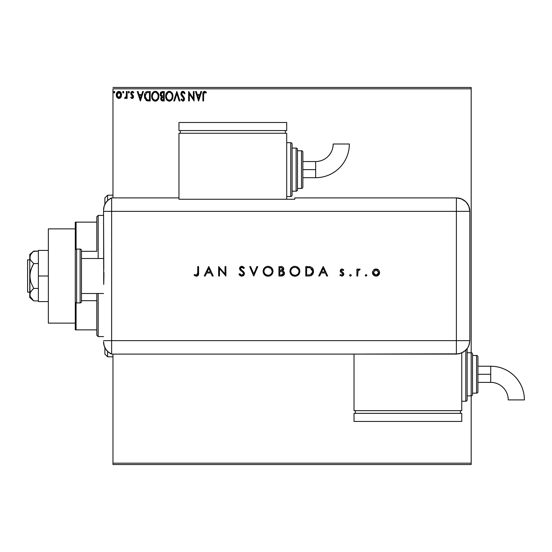 <?xml version="1.0" encoding="UTF-8"?>
<svg xmlns="http://www.w3.org/2000/svg" width="552" height="552" viewBox="0 0 552 552"><rect width="100%" height="100%" fill="white"/><g stroke="black" fill="none" stroke-linecap="round" stroke-linejoin="round"><path stroke-width="0.83" d="M112.974 88.817L471.18 88.817L471.18 352.756A1.345 1.345 0 0 1 472.533 354.108L472.533 394.507A1.345 1.345 0 0 1 471.18 395.853L471.18 463.183L112.974 463.183L112.974 354.108L112.974 464.529L471.18 464.529L112.974 464.529L112.974 463.183L471.18 463.183L471.18 464.529L471.18 395.853L467.144 395.853L471.18 395.853L471.18 352.756L467.144 352.756L471.18 352.756L471.18 395.853A1.345 1.345 0 0 0 472.533 394.507L472.533 354.108A1.345 1.345 0 0 0 471.18 352.756L471.18 88.817L112.974 88.817L112.974 197.892L112.974 88.817M120.853 97.38L121.523 94.323L120.067 91.715L117.728 91.715L116.396 93.723L116.624 96.821L118.314 98.442L120.481 97.835L121.557 94.937C121.578 92.977 120.688 91.798 118.894 91.39C117.107 91.798 116.224 92.984 116.237 94.937L116.941 97.387L118.894 98.518L120.674 97.621M126.394 91.508L127.119 91.508L126.394 91.508L126.229 96.427L124.579 98.284L125.559 98.408L126.394 97.387L126.394 98.401L127.119 98.401L127.119 91.508L127.119 98.401L127.119 91.508L126.394 91.508L126.277 96.193L124.579 98.284L125.131 98.518L126.394 97.387L126.394 98.401L127.119 98.401L126.394 98.401M132.142 98.518L133.191 97.918L133.508 96.441L131.638 93.999L131.521 92.957L132.356 92.232L133.349 92.964L133.763 92.322L132.273 91.39L131.335 91.791L130.762 93.033L130.983 94.447L132.784 96.586L132.252 97.649L131.169 96.952L130.741 97.538L131.335 98.194L132.142 98.518L133.522 96.71L133.287 95.655L131.466 93.343L132.356 92.232L133.349 92.964L133.763 92.322L132.273 91.39L130.741 93.378L130.983 94.447L132.797 96.745L132.094 97.676L131.169 96.952L130.741 97.538L132.142 98.518M147.798 91.515L146.059 91.991L144.99 93.288L144.5 97.407L146.239 100.443L150.199 100.94L150.199 91.508L148.012 91.508C145.493 91.853 144.293 93.385 144.396 96.103L146.528 100.595L150.199 100.94L150.199 91.508L150.199 100.94L148.191 100.926M162.336 91.508L164.22 91.508L161.067 91.929L160.128 94.564L160.466 95.634L161.598 96.593L160.722 98.318L161.246 100.312L162.164 100.864L164.22 100.94L164.22 91.508L164.22 100.94L164.22 91.508L162.336 91.508L160.108 94.185L161.598 96.593L160.715 98.601L162.888 100.94L164.22 100.94L162.881 100.94M174.556 100.94L173.763 100.94L176.785 91.508L173.763 100.94L174.556 100.94L176.847 93.785L179.138 100.94L179.931 100.94L176.909 91.508L179.931 100.94L176.909 91.508L173.763 100.94L174.556 100.94L176.847 93.785L179.138 100.94L179.931 100.94L179.138 100.94M193.345 91.508L193.345 98.525L188.632 91.508L188.632 100.94L189.357 100.94L189.357 93.909L194.069 100.94L194.069 91.508L193.345 91.508L194.069 91.508L193.345 91.508L193.345 98.525L188.632 91.508L188.632 100.94L189.357 100.94L189.357 93.909L194.069 100.94L194.069 91.508L193.918 100.94M203.619 94.668L203.992 92.557L204.868 92.274L206.027 93.081L206.393 92.356L204.613 91.266L203.074 92.481L202.888 100.94L203.619 100.94L203.619 94.668L204.619 92.232L206.027 93.081L206.393 92.356L204.613 91.266C203.177 91.756 202.598 92.86 202.888 94.571L202.888 100.94L203.619 100.94L203.619 94.668M200.893 91.508L201.68 91.508L198.658 100.94L201.68 91.508L200.893 91.508L199.927 94.53L197.278 94.53L196.305 91.508L195.518 91.508L198.541 100.94L201.68 91.508L200.893 91.508L199.927 94.53L197.278 94.53L196.305 91.508L195.518 91.508L198.541 100.94L195.518 91.508L196.305 91.508M182.885 91.266L181.401 92.129L180.897 93.819L181.36 95.496L183.685 98.373L183.257 100.112L182.408 100.091L181.58 99.001L181.015 99.581L182.836 101.182L184.12 100.443L184.499 98.608L181.856 94.758L181.732 93.191L182.94 92.232L184.416 93.805L185.003 93.329L183.968 91.673L182.885 91.266L180.897 93.819L183.795 99.015L182.843 100.209L181.58 99.001L181.015 99.581L182.836 101.182L184.52 98.98L184.147 97.545L181.622 93.833L182.94 92.232L184.416 93.805L185.003 93.329L182.885 91.266M172.921 96.179L172.045 92.964L170.119 91.39L168.443 91.39L167.042 92.315L165.869 94.544L165.869 97.925L167.718 100.712L169.761 101.147L172.072 99.429L172.921 96.179C172.955 93.502 171.741 91.86 169.285 91.266C166.828 91.88 165.621 93.536 165.669 96.227C165.621 98.946 166.842 100.595 169.34 101.182C171.782 100.54 172.976 98.87 172.921 96.179L172.907 96.607M158.9 96.179L158.024 92.964L156.099 91.39L154.429 91.39L153.021 92.315L151.848 94.544L151.848 97.925L153.697 100.712L155.747 101.147L158.058 99.429L158.9 96.179C158.935 93.502 157.72 91.86 155.264 91.266C152.807 91.88 151.6 93.536 151.648 96.227C151.6 98.946 152.828 100.595 155.319 101.182C157.762 100.54 158.955 98.87 158.9 96.179M142.644 91.508L143.43 91.508L140.408 100.94L143.43 91.508L142.644 91.508L141.671 94.53L139.028 94.53L138.055 91.508L137.269 91.508L140.291 100.94L143.43 91.508L142.644 91.508L141.671 94.53L139.028 94.53L138.055 91.508L137.269 91.508L140.291 100.94L137.269 91.508L138.055 91.508M129.41 92.177L129.071 91.466L128.354 91.66L128.547 92.888L129.41 92.177L128.809 92.964L129.41 92.177L128.809 91.39L128.202 92.177L128.947 92.943M123.855 92.177L123.248 91.39L122.647 92.177L123.248 91.39L123.855 92.177L123.51 91.466L122.792 91.66L122.986 92.888L123.855 92.177L123.248 92.964L123.855 92.177L123.248 92.964L122.647 92.177L123.482 92.909M114.788 92.177L114.443 91.466L113.733 91.66L113.926 92.888L114.788 92.177L114.188 92.964L114.788 92.177L114.188 92.964L113.581 92.177L114.319 92.943M471.18 87.471L112.974 87.471L471.18 87.471L471.18 88.817L471.18 87.471M203.619 100.94L202.888 100.94M202.894 94.04L202.922 93.502M203.026 92.688L203.198 92.184M204.35 91.287L205.737 91.694M206.393 92.356L206.027 93.081L204.619 92.232M205.475 92.619L205.096 92.37M205.579 92.701L206.027 93.081M202.936 93.309L202.888 94.571M198.603 98.663L197.588 95.496L199.617 95.496L198.603 98.663L197.588 95.496L199.617 95.496L198.603 98.663M189.357 100.94L188.632 100.94L188.798 91.508M184.568 92.412L184.251 91.956M185.003 93.329L184.416 93.805L184.182 93.288M183.216 92.281L182.657 92.274M181.649 93.509L181.636 94.075M181.622 93.833L181.856 94.758L181.622 93.833M181.76 94.537L181.981 94.965M182.726 95.917L183.064 96.262M184.513 98.794L184.423 99.74M183.443 101.044L183.085 101.154M181.173 99.864L181.58 99.001L181.891 99.532M182.408 100.091L182.843 100.209M183.747 99.422L183.361 97.801L182.464 96.862L183.25 97.676M182.16 96.545L181.477 95.682M181.132 95.013L181.87 96.214M181.015 94.661L180.932 94.288M180.897 93.819L181.022 94.689M180.925 93.378L181.022 92.929M181.408 92.122L181.801 91.68M182.036 91.508L182.65 91.287M183.361 97.801L183.685 98.373M182.07 99.781L181.58 99.001M172.873 97.028L172.81 97.442M172.714 97.863L172.61 98.235M172.5 98.56L172.314 98.987M172.307 99.008L171.672 99.995M170.927 100.671L170.547 100.899M170.264 101.016L170.934 100.671M169.34 101.182L168.491 101.064M167.166 100.271L166.545 99.498M166.531 99.477L166.255 98.98M166.214 93.571L166.525 92.998M165.869 94.544L167.035 92.322M167.504 91.887L168.132 91.508M168.457 91.39L168.864 91.301M169.712 91.301L170.113 91.384M172.907 95.758L172.873 95.337M171.934 97.89L172.093 97.276M170.161 100.036L169.305 100.209C167.332 99.712 166.359 98.387 166.393 96.227L166.435 96.91L166.393 96.227C166.345 94.054 167.318 92.722 169.305 92.232C171.265 92.722 172.231 94.04 172.196 96.186L172.155 95.51L172.196 96.186C172.238 98.346 171.279 99.691 169.305 100.209L169.478 100.209M166.863 98.442L167.208 99.008M166.89 98.491L166.435 96.91M167.373 99.222L167.753 99.601L167.373 99.222M168.967 100.188L168.194 99.912M166.428 95.544L167.78 92.805M167.27 93.329L166.821 94.081M171.782 94.116L171.976 94.633M170.582 92.626L171.506 93.605M162.557 100.926L161.798 100.747M161.246 100.312L161.005 99.926M160.839 99.505L160.715 98.601M161.039 97.235L161.363 96.807M161.26 96.421L160.328 95.344M160.114 94.378L160.114 93.944M160.411 92.77L160.825 92.156M161.577 100.623L161.984 100.823M160.984 94.958L160.832 94.185L162.667 92.481L163.495 92.481L163.495 95.979L161.971 95.869L163.13 95.979L161.971 95.869L160.846 93.985L160.873 94.599M161.757 99.608L161.57 97.828L162.557 96.986M161.467 98.208L163.495 96.952L163.495 99.967L162.743 99.967L161.439 98.587L161.729 99.581M162.06 97.173L161.508 98.035M161.715 95.765L161.129 95.241M160.873 93.771L161.57 92.688M161.474 98.201L161.57 97.828M163.123 96.952L163.495 96.952L163.495 99.967L162.743 99.967M158.852 97.007L158.596 98.235M158.286 99.001L157.651 99.995M157.313 100.347L156.526 100.899M156.154 101.044L157.555 100.112M154.884 101.147L154.47 101.064M153.042 100.16L152.531 99.498M152.511 99.47L152.235 98.98M151.648 96.227L151.662 95.8M152.193 93.571L152.504 92.998M152.014 94.006L153.484 91.887M154.111 91.508L154.843 91.301M155.698 91.301L156.092 91.384M158.024 92.964L156.865 91.742L158.024 92.957M158.417 93.702L158.596 94.157M158.797 94.972L158.852 95.337M158.7 97.863L158.79 97.449M157.072 93.067L156.278 92.46L157.962 94.633M157.913 97.89L158.176 96.186C158.217 98.346 157.258 99.691 155.291 100.209L154.946 100.188L155.291 100.209C153.311 99.712 152.338 98.387 152.373 96.227C152.331 94.054 153.297 92.722 155.291 92.232C157.251 92.722 158.21 94.04 158.176 96.186L158.079 97.276M157.272 99.125L155.457 100.209M152.849 98.442L153.187 99.008M152.373 96.227L152.414 95.544L152.373 96.227M152.876 98.491L152.538 97.587M153.352 99.222L153.732 99.601L153.352 99.222M154.946 100.188L154.174 99.912M152.414 95.544L153.47 93.067M153.256 93.329L152.807 94.081M158.176 96.186L158.141 95.51L158.176 96.186M157.762 94.116L157.486 93.605M156.14 100.036L157.12 99.312M148.198 100.926L147.101 100.788M144.631 98.021L144.5 97.414M144.451 97.042L144.714 98.297M144.41 95.675L144.438 95.282M144.576 94.461L144.493 94.861M145.48 92.522L146.052 91.991M146.383 91.805L146.025 92.011M147.184 91.57L147.591 91.522M147.418 99.85L147.943 99.926L146.915 99.705L145.121 96.103L146.756 92.715L149.475 92.481L149.475 99.967L146.915 99.705L145.5 98.187L147.156 99.788M146.866 92.674L147.225 92.584M148.467 99.96L147.943 99.926M145.121 96.103L145.197 95.116L145.121 96.103M145.3 97.614L145.21 97.166M140.353 98.663L139.339 95.496L141.367 95.496L140.353 98.663L139.339 95.496L141.367 95.496L140.353 98.663M130.741 97.538L131.169 96.952L132.252 97.649L132.797 96.745L130.983 94.447M132.756 97.055L131.9 95.413M130.948 92.356L131.362 91.763M131.928 91.432L132.273 91.39M133.135 91.66L133.487 91.956M133.763 92.322L133.349 92.964L132.156 92.26L131.466 93.343L133.287 95.655L133.522 96.71M131.514 92.991L131.638 93.999M133.343 97.649L132.749 98.359M132.998 98.166L133.363 97.6M126.18 97.78L125.352 98.491L124.579 98.284L124.924 97.552L125.628 97.531M125.131 98.518L124.579 98.284M126.077 96.883L126.325 95.841M126.325 95.82L126.229 96.427M126.346 95.6L126.38 94.93M126.387 94.302L126.394 93.826M120.481 97.842L120.019 98.208M118.749 98.511L118.356 98.456M116.403 96.2L116.279 95.593M116.617 93.088L116.886 92.598M118.294 91.466L118.742 91.397M119.936 91.639L121.026 92.784M121.171 93.074L120.909 92.598M121.392 96.214L121.171 96.814M120.619 92.205L119.853 91.597M118.266 92.377L119.349 92.301L118.901 92.232L120.833 94.93L118.783 97.669L116.962 94.93L117.072 94.019L116.989 95.392L118.901 92.232L120.253 92.977M120.377 93.171L120.805 94.475M118.783 97.669L120.833 94.93L120.377 96.703L119.356 97.6M118.666 97.656L117.693 97.076L116.989 95.392M118.901 92.232L118.445 92.308M120.805 95.399L120.833 94.93M114.188 91.39L113.588 92.039M172.038 94.847L172.155 95.51M162.667 92.481L163.495 92.481L163.495 95.979L163.13 95.979M158.017 94.847L158.141 95.51M152.531 97.58L152.414 96.91M148.695 92.481L149.475 92.481L149.475 99.967L148.999 99.967M145.742 98.663L145.5 98.187M145.197 95.116L145.279 94.73M116.962 94.93L116.989 94.475M117.072 94.019L118.031 92.501M119.349 92.301L119.763 92.501M120.729 95.848L120.377 96.703M118.445 97.6L118.031 97.387M107.592 200.617L107.592 195.201L107.592 200.617M104.894 197.892L104.894 204.364L104.894 197.892L107.592 195.201L112.974 195.201M107.592 351.382L107.592 356.799L107.592 351.382M104.894 354.108L104.894 347.636L104.894 354.108L107.592 356.799L112.974 356.799M96.814 300.681L96.814 335.25L98.166 336.596L98.166 293.505L98.166 336.596L103.548 336.596L98.166 336.596L96.814 335.25L96.814 293.505L96.814 300.681L81.468 300.681L96.814 300.681M96.814 251.319L96.814 222.132L96.814 251.319L81.468 251.319L96.814 251.319M96.814 216.75L96.814 222.132L96.814 216.75L98.166 215.404L96.814 216.75M98.166 258.495L98.166 215.404L98.166 258.495M103.548 215.404L98.166 215.404L103.548 215.404M75.272 329.868L96.814 329.868L76.079 329.868L76.079 302.82L76.079 329.868L75.272 329.868L75.272 323.134L75.272 329.868M96.814 222.132L75.272 222.132L75.272 228.866L75.272 222.132L76.079 222.132L76.079 249.18L76.079 222.132L96.814 222.132M29.753 259.84L27.6 259.84L27.6 292.16L29.753 292.16L27.6 292.16L27.6 259.84L29.753 259.84M29.753 297.549L33.727 300.881L32.154 299.425L33.727 300.881L38.371 300.881L33.727 300.881L30.056 296.314L29.753 276L29.753 297.549L30.049 293.015L32.154 289.897L33.727 288.441L38.371 288.441L33.727 288.441L30.898 282.5L30.056 279.312L30.049 272.716L32.154 266.478L33.727 263.559L38.371 263.559L33.727 263.559L30.891 260.585L30.049 258.985L30.049 255.693L32.154 252.575L33.727 251.119L38.371 251.119L33.382 251.415M103.548 258.495L81.468 258.495L103.548 258.495M81.468 293.505L103.548 293.505L81.468 293.505M76.618 302.931L76.618 249.069A1.345 1.345 0 0 0 75.272 250.415A1.345 1.345 0 0 1 76.618 249.069L76.618 302.931L80.116 302.931A1.345 1.345 0 0 0 81.468 301.585L81.468 250.415A1.345 1.345 0 0 0 80.116 249.069L80.116 302.931L80.116 249.069L76.618 249.069L80.116 249.069A1.345 1.345 0 0 1 81.468 250.415L81.468 301.585A1.345 1.345 0 0 1 80.116 302.931L76.618 302.931A1.345 1.345 0 0 1 75.272 301.585A1.345 1.345 0 0 0 76.618 302.931M75.272 228.866L75.272 323.134L48.341 323.134L75.272 323.134L75.272 228.866L48.341 228.866L48.341 323.134L48.341 228.866L75.272 228.866M38.371 301.585L48.341 301.585L38.371 301.585L38.371 276L48.341 276L38.371 276L38.371 250.415L48.341 250.415L38.371 250.415L38.371 301.585M29.753 294.658L30.891 291.415L33.727 288.441L30.898 282.5L29.753 276L29.753 254.451L30.049 258.985L30.891 260.585L33.727 263.559L30.891 269.514L29.753 276L29.753 257.342L30.891 254.099L33.727 251.119L29.753 254.451M32.044 299.308L30.056 296.314M103.548 341.764A13.469 13.469 0 0 0 111.628 354.108A13.469 13.469 0 0 1 103.548 341.764L104.114 345.614L105.749 349.14L108.33 352.052L111.628 354.108L111.628 197.892L108.33 199.948L105.749 202.86L104.114 206.386L103.548 210.236A13.469 13.469 0 0 1 111.628 197.892A13.469 13.469 0 0 0 103.548 210.236L103.548 210.567M103.797 269.162L103.548 211.361L111.628 211.361L111.628 197.892L111.628 211.361L103.548 211.361L103.714 284.459M111.628 340.639L111.628 211.361L456.373 211.361L456.373 340.639L103.548 340.639L111.628 340.639L111.628 211.361L111.628 354.108L111.628 340.639L111.628 354.108L456.373 354.094L456.373 340.639L111.628 340.639M103.942 272.557L103.797 282.824M365.231 275.338L365.714 276.062L366.569 275.89L366.749 275.034L366.017 274.551L365.231 275.338L366.017 274.551L365.231 275.338L366.017 274.551L366.804 275.338L366.017 274.551L366.804 275.338L366.017 276.124L366.804 275.338M349.644 275.338L349.989 275.986L350.727 276.062L351.196 275.489L350.982 274.779L350.272 274.565L349.699 275.034L350.423 274.551L349.644 275.338L350.423 276.124L351.21 275.338L350.423 274.551L351.21 275.338L350.423 276.124M319.629 276L318.704 276L323.175 266.575L318.704 276L319.629 276L321.057 272.978L325.335 272.978L326.729 276L327.647 276L323.293 266.575L318.704 276L319.629 276L321.057 272.978L325.335 272.978L326.729 276L327.647 276L323.293 266.575L327.647 276L326.729 276M289.938 271.329L290.304 273.226L291.394 274.82L293.008 275.89L294.913 276.241L296.81 275.883L298.418 274.792L299.494 273.185L299.846 271.28L299.494 269.362L298.39 267.748L296.762 266.671L294.837 266.333L292.94 266.713L291.346 267.803L290.297 269.424L289.938 271.329C290.228 274.344 291.884 275.986 294.913 276.241C297.935 275.965 299.577 274.31 299.846 271.28C299.577 268.224 297.901 266.575 294.837 266.333C291.829 266.637 290.193 268.3 289.938 271.329L289.945 271.08M263.111 271.329L263.476 273.226L264.567 274.82L266.174 275.89L268.079 276.241L269.983 275.883L271.584 274.792L272.667 273.185L273.019 271.28L272.66 269.362L271.563 267.748L269.928 266.671L268.003 266.333L266.112 266.713L264.512 267.803L263.47 269.424L263.111 271.329C263.401 274.344 265.057 275.986 268.079 276.241C271.108 275.965 272.75 274.31 273.019 271.28C272.743 268.224 271.073 266.575 268.003 266.333C264.994 266.637 263.366 268.3 263.111 271.329M241.804 276.241L243.68 275.517L244.501 273.688L243.756 271.922L240.479 268.983L240.499 267.996L241.272 267.368L242.597 267.506L243.611 268.507L244.377 267.927L243.322 266.795L241.866 266.333L239.934 267.272L239.575 268.921L240.237 270.156L243.315 272.75L243.494 274.33L241.804 275.275L240.568 274.772L239.74 273.702L238.94 274.178L240.072 275.648L241.804 276.241L244.501 273.688L240.389 268.493L241.776 267.299L243.611 268.507L244.377 267.927L241.866 266.333L239.547 268.534L240.072 269.969L243.315 272.75L243.653 273.675L241.804 275.275L239.74 273.702L238.94 274.178L241.804 276.241M205.178 276L204.254 276L208.725 266.575L204.254 276L205.178 276L206.614 272.978L210.885 272.978L212.278 276L213.196 276L208.849 266.575L204.254 276L205.178 276L206.614 272.978L210.885 272.978L212.278 276L213.196 276L208.849 266.575L213.196 276L212.278 276M197.726 272.847L197.154 275.027L196.112 275.241L194.601 274.427L194.104 275.151L196.381 276.241L198.265 275.179L198.575 266.575L197.726 266.575L197.726 272.847L196.422 275.275L194.601 274.427L194.104 275.151L196.381 276.241C198.099 275.924 198.83 274.827 198.575 272.936L198.575 266.575L197.726 266.575L197.692 273.847M219.482 276L219.482 268.596L225.885 276L225.885 266.575L225.043 266.575L225.043 273.992L218.64 266.575L218.64 276L219.482 276L218.64 276L219.482 276L219.482 268.596L225.885 276L225.885 266.575L225.043 266.575L225.043 273.992L218.64 266.575L218.64 276L218.813 266.575M256.887 266.575L257.791 266.575L253.803 276L257.791 266.575L256.887 266.575L253.747 273.999L250.601 266.575L249.697 266.575L253.685 276L249.697 266.575L253.685 276L257.791 266.575L256.887 266.575L253.747 273.999L250.601 266.575L249.697 266.575L250.601 266.575M281.775 275.993L278.939 276L282.603 275.848L283.976 274.896L284.383 272.522L282.686 270.915L283.5 270.059L283.721 268.375L282.307 266.768L278.939 266.575L278.939 276L278.939 266.575L278.939 276L281.492 276C283.279 275.959 284.287 275.062 284.501 273.323L282.686 270.915L283.776 268.907C283.535 267.244 282.534 266.464 280.782 266.575L281.051 266.575M308.692 276L311.024 275.641L312.549 274.454L313.432 272.35L313.35 269.997L312.404 268.106L310.997 267.044L305.773 266.575L305.773 276L308.692 276C311.721 275.972 313.329 274.441 313.508 271.405C313.522 269.272 312.577 267.775 310.666 266.913L305.773 266.575L305.773 276L305.773 266.575L307.678 266.575M341.957 268.99L340.694 269.514L340.232 271.08L340.777 272.15L342.764 273.509L342.971 274.392L342.226 275.2L340.411 274.551L339.853 275.186L342.019 276.11L343.254 275.551L343.834 274.33L343.392 272.909L341.074 270.935L341.605 269.907L343.144 270.563L343.717 269.969L342.468 269.072L341.957 268.99L340.211 270.797L340.529 271.86L342.992 274.165L341.778 275.275L340.411 274.551L339.853 275.186L341.819 276.124L343.841 274.13L343.517 273.067L341.06 270.763L341.957 269.838L343.144 270.563L343.717 269.969L341.578 269.024M357.737 276L356.889 276L357.737 276L357.965 271.06L360.152 269.224L358.897 269.079L357.737 270.128L357.737 269.114L356.889 269.114L356.889 276L356.889 269.114L356.889 276L357.737 276L357.889 271.322L360.152 269.224L359.421 268.99L357.737 270.128L357.737 269.114L356.889 269.114L357.737 269.114M373.428 270.128L372.496 272.923L374.056 275.551L375.698 276.103L377.423 275.876L379.348 273.944L379.245 270.949L378.12 269.631L376.781 269.059L374.96 269.148L373.683 269.873L372.483 272.578C372.683 274.758 373.87 275.938 376.05 276.124C378.223 275.938 379.41 274.758 379.61 272.578L378.665 270.128L376.05 268.99L373.428 270.128M456.373 197.892L456.373 211.361L469.835 211.361C469.041 203.184 464.549 198.692 456.373 197.892A13.469 13.469 0 0 1 469.835 211.361L468.814 206.207L465.895 201.839L461.52 198.92L456.373 197.892L294.775 197.892L294.775 199.265L178.965 199.265L178.965 197.892L111.628 197.892L111.628 211.361L456.373 211.361L456.373 197.892L294.775 197.892L294.775 199.265L178.965 199.265L178.965 197.892L111.628 197.892M469.835 211.361L469.835 337.948L469.835 211.361L456.373 211.361L456.373 340.639L469.828 340.639L469.835 337.948L469.828 340.639L456.373 340.639L456.373 354.094L461.52 353.073L465.881 350.154L467.558 348.112L469.248 344.545L469.828 340.639L468.8 345.787L467.558 348.112L463.846 351.824L458.995 353.839L354.025 354.094L354.025 410.667L461.755 410.667L461.755 352.969L461.755 410.667L354.025 410.667L354.025 354.108L111.628 354.108M197.726 266.575L198.575 266.575L198.575 272.936M198.568 273.55L198.478 274.475M195.139 275.924L194.794 275.717M194.104 275.151L194.601 274.427M194.608 274.434L195.194 274.82M195.311 274.882L196.622 275.262M196.809 275.213L197.292 274.903M197.423 274.751L197.595 274.399M195.953 275.2L195.491 274.986M197.989 275.586L198.265 275.179M208.78 268.41L210.443 272.012L207.069 272.012L208.78 268.41L210.443 272.012L207.069 272.012L208.78 268.41M225.043 266.575L225.885 266.575L225.699 276M240.079 275.648L239.734 275.331M239.437 274.972L239.175 274.585L239.437 274.972M239.057 274.385L239.74 273.702L240.106 274.275M240.568 274.779L241.141 275.137M241.638 275.262L242.797 275.027M242.783 275.034L243.287 274.641M243.315 274.613L243.632 273.433M243.453 272.964L242.942 272.329M242.356 271.812L241.617 271.246M241.203 270.949L240.81 270.646M239.589 268.086L239.713 267.665M240.23 266.94L240.582 266.678M240.92 266.512L241.41 266.368M242.266 266.361L242.632 266.45M244.377 267.927L243.397 268.237M242.059 267.32L241.272 267.368M240.417 268.237L240.72 269.397M240.769 269.452L241.638 270.19M243.059 271.253L243.529 271.674M244.018 272.246L244.267 272.688M240.568 269.169L240.424 268.789M263.132 270.839L263.2 270.37M263.311 269.88L263.463 269.431M263.497 269.355L263.663 268.996M263.69 268.948L263.89 268.596M265.146 267.258L264.615 267.706M266.547 266.547L267.03 266.43M267.037 266.423L267.761 266.34M268.003 266.333L268.5 266.354M269.942 266.678L271.556 267.734M271.598 267.782L272.798 269.742M272.66 273.199L271.191 275.158M270.68 275.524L268.996 276.166M267.837 276.235L268.32 276.235M267.113 276.159L265.333 275.448M265.298 275.427L263.835 273.916M263.476 273.233L263.311 272.771M272.17 271.48L272.177 271.28C271.915 268.824 270.542 267.499 268.044 267.299C270.542 267.499 271.915 268.824 272.177 271.28L271.998 272.495M268.838 275.207L268.445 275.262M272.177 271.28L272.177 271.28C271.929 273.757 270.556 275.089 268.044 275.275L265.795 274.641M265.795 274.634L264.263 272.867L263.959 271.322C264.201 268.858 265.56 267.52 268.044 267.299L270.956 268.431L272.17 271.08M271.625 273.33L271.874 272.847M266.823 275.11L268.044 275.275C265.581 275.082 264.215 273.764 263.959 271.322L263.973 270.928L263.959 271.322M264.035 272.15L264.132 272.509M266.112 274.82L266.499 275M267.258 267.375L266.878 267.465M266.147 267.761L267.651 267.32M264.712 268.969L265.457 268.196M264.256 269.769L264.456 269.355M263.973 270.928L264.125 270.142M282.734 266.975L283.776 268.914M283.714 269.5L283.507 270.052M283.735 271.501L284.266 272.233M284.377 272.515L284.466 272.895M284.446 273.895L284.273 274.413M283.969 274.903L283.59 275.31M282.486 274.861L283.659 273.323L280.996 275.034L279.788 275.034L279.788 271.529L282.113 271.639L283.659 273.323L283.107 274.503L281.437 275.027L282.106 274.958M280.354 270.563L279.788 270.563L279.788 267.541L280.933 267.541L282.921 268.755L280.354 270.563L281.817 270.397L282.914 269.141L282.044 270.308L279.788 270.563L279.788 267.541L280.933 267.541M280.996 275.034L279.788 275.034L279.788 271.529L280.347 271.529M281.278 267.554L281.623 267.589M289.959 270.839L290.028 270.356M290.138 269.893L290.297 269.431M290.324 269.355L290.497 268.99M290.518 268.955L290.725 268.589M293.374 266.547L293.857 266.43M293.878 266.423L292.94 266.713M294.837 266.333L295.327 266.354M296.776 266.678L298.384 267.734M298.425 267.782L299.626 269.735M299.839 271.032L299.839 271.529M299.488 273.205L298.018 275.158M297.507 275.524L295.824 276.166M295.154 276.235L294.664 276.235M293.008 275.897L292.16 275.448M292.132 275.427L291.415 274.841M290.035 272.322L289.959 271.812M299.653 269.825L299.494 269.362M298.998 271.48L299.005 271.28C298.756 273.757 297.383 275.089 294.878 275.275L295.279 275.262L294.878 275.275C292.408 275.082 291.042 273.764 290.787 271.322C291.028 268.858 292.394 267.52 294.878 267.299L296.728 267.72L294.878 267.299C297.369 267.499 298.742 268.824 299.005 271.28L298.825 272.495M295.672 275.207L295.279 275.262M293.657 275.11L294.878 275.275L292.629 274.641M292.622 274.634L291.477 273.557L290.8 271.722M299.005 271.28L298.694 269.728L299.005 271.28M298.453 273.33L298.701 272.847M290.869 272.15L290.959 272.509M292.94 274.82L293.333 275M294.878 267.299L294.478 267.32L294.878 267.299M294.092 267.375L294.478 267.32M292.974 267.761L293.698 267.472M291.539 268.969L292.284 268.196M291.083 269.769L291.29 269.355M290.8 270.922L290.952 270.142M309.196 266.63L309.741 266.692M309.948 266.726L310.307 266.802M311.894 267.603L312.342 268.03M312.404 268.099L312.811 268.672M313.136 269.328L313.35 270.004M313.488 271.874L313.432 272.35M313.005 273.709L312.756 274.158M312.542 274.468L311.335 275.503M311.024 275.641L309.175 275.986M312.618 270.749L312.039 269.162L312.632 271.95L310.397 274.792L306.615 275.034L306.615 267.541L310.176 267.803L312.66 271.405L312.625 270.804M312.632 271.95L312.48 272.681M309.465 267.658L310.003 267.755M308.009 267.547L308.74 267.582M312.039 269.162L311.494 268.527L312.039 269.162M310.652 274.696L311.059 274.503M312.535 272.488L311.921 273.744M312.529 272.502L312.618 272.039M307.699 275.034L306.615 275.034L306.615 267.541L307.643 267.541M323.224 268.41L324.887 272.012L321.519 272.012L323.224 268.41L324.887 272.012L321.519 272.012L323.224 268.41M342.944 269.3L343.351 269.604M343.717 269.969L342.909 270.308M342.047 269.838L341.605 269.914M341.081 270.583L341.509 271.605M341.295 271.391L341.06 270.763L342.682 272.336M341.819 276.124L343.841 274.13L343.517 273.067L343.834 274.33M339.853 275.186L340.411 274.551L342.205 275.207M342.971 274.392L342.654 273.392M342.764 273.509L342.992 274.165L341.936 272.923M340.529 271.86L340.211 270.797M341.384 275.22L341.019 275.062M350.423 274.551L351.162 275.041M350.982 275.89L350.589 276.103M357.889 269.907L358.179 269.555M358.448 269.321L358.876 269.086M360.152 269.224L359.421 268.99L360.152 269.224L359.69 269.962L359.255 269.838L359.69 269.962M357.889 271.322L357.799 271.908M357.744 273.005L357.737 273.682L357.744 273.005M375.684 269.003L376.05 268.99M376.781 269.059L377.478 269.266M377.844 269.452L378.665 270.128M379.348 273.937L379.548 273.274M379.017 274.558L378.575 275.103M376.747 276.062L376.402 276.103M375.698 276.103L376.05 276.124M374.063 275.551L373.525 275.103M372.745 273.944L372.545 273.274M372.524 272.012L372.614 271.57M378.769 272.578L376.05 275.275L373.331 272.578L376.05 269.838L378.769 272.578L378.568 271.529L378.72 273.109L378.72 272.06M373.331 272.578L373.38 272.026M374.532 270.301L375.001 270.038M376.05 275.275L374.118 274.503L376.05 275.275M378.755 272.847L377.982 274.503L376.574 275.227M374.118 274.503L373.538 273.64M272.157 271.681L272.101 272.081M271.874 272.84L271.487 273.544M267.651 275.262L267.258 275.207M264.263 272.867L264.125 272.495M264.028 272.108L263.973 271.722M283.39 272.447L283.631 273.061M298.984 271.681L298.929 272.081M298.701 272.84L298.315 273.544M294.478 275.262L294.092 275.207M291.09 272.867L290.952 272.495M296.438 267.596L298.694 269.728M311.845 273.847L311.362 274.296M309.058 274.993L308.375 275.027M373.531 273.619L373.38 273.109M376.312 269.852L377.623 270.349M315.654 169.616L315.654 177.696A33.686 33.686 0 0 0 349.34 144.01L333.18 144.01A17.526 17.526 0 0 1 315.654 161.536L315.654 169.616L302.855 169.616L302.855 187.121L302.855 152.11A1.345 1.345 0 0 0 301.509 150.765L301.509 188.467A1.345 1.345 0 0 0 302.855 187.121A1.345 1.345 0 0 1 301.509 188.467L301.509 150.765L297.466 150.765L301.509 150.765A1.345 1.345 0 0 1 302.855 152.11L302.855 169.616L315.654 169.616L315.654 161.536A17.526 17.526 0 0 0 333.18 144.01L349.34 144.01A33.686 33.686 0 0 1 315.654 177.696L315.654 169.616M290.731 142.685L290.731 196.547A1.345 1.345 0 0 0 292.077 195.201L292.077 144.031A1.345 1.345 0 0 0 290.731 142.685L286.695 142.685L290.731 142.685A1.345 1.345 0 0 1 292.077 144.031L292.077 195.201A1.345 1.345 0 0 1 290.731 196.547L290.731 142.685M296.12 148.067L296.12 191.165A1.345 1.345 0 0 0 297.466 189.812L297.466 149.413A1.345 1.345 0 0 0 296.12 148.067L292.077 148.067L296.12 148.067A1.345 1.345 0 0 1 297.466 149.413L297.466 189.812A1.345 1.345 0 0 1 296.12 191.165L296.12 148.067M297.466 188.467L301.509 188.467L297.466 188.467M292.077 191.165L296.12 191.165L292.077 191.165M286.695 196.547L290.731 196.547L286.695 196.547M286.695 199.265L286.695 133.26L178.965 133.26L178.965 197.892L178.965 133.26L286.695 133.26L286.695 199.265M180.311 130.562L180.311 133.26L180.311 130.562M285.349 130.562L285.349 133.26L285.349 130.562M178.965 122.482L178.965 130.562L178.965 122.482L286.695 122.482L286.695 130.562L178.965 130.562L286.695 130.562L286.695 122.482L178.965 122.482M490.714 366.224A33.686 33.686 0 0 1 524.4 399.91A33.686 33.686 0 0 0 490.714 366.224L490.714 374.304L490.714 366.224L477.915 366.224M508.24 399.91A17.526 17.526 0 0 0 490.714 382.384L490.714 374.304L477.915 374.304L490.714 374.304L490.714 382.384A17.526 17.526 0 0 1 508.24 399.91L524.4 399.91L508.24 399.91M467.144 399.889A1.345 1.345 0 0 1 465.798 401.235L461.755 401.235L465.798 401.235L465.798 350.237L465.798 401.235A1.345 1.345 0 0 0 467.144 399.889L467.144 348.719L467.144 399.889M476.569 355.453A1.345 1.345 0 0 1 477.915 356.799L477.915 391.81A1.345 1.345 0 0 1 476.569 393.155L472.533 393.155L476.569 393.155L476.569 355.453L472.533 355.453L476.569 355.453L476.569 393.155A1.345 1.345 0 0 0 477.915 391.81L477.915 356.799A1.345 1.345 0 0 0 476.569 355.453M355.371 410.667L355.371 413.358L355.371 410.667M460.409 413.358L460.409 410.667L460.409 413.358M354.025 413.358L354.025 421.438L354.025 413.358L461.755 413.358L461.755 421.438L461.755 413.358L354.025 413.358M461.755 421.438L354.025 421.438L461.755 421.438M315.654 177.696L302.855 177.696M315.654 161.536L302.855 161.536M490.714 382.384L477.915 382.384"/></g></svg>
